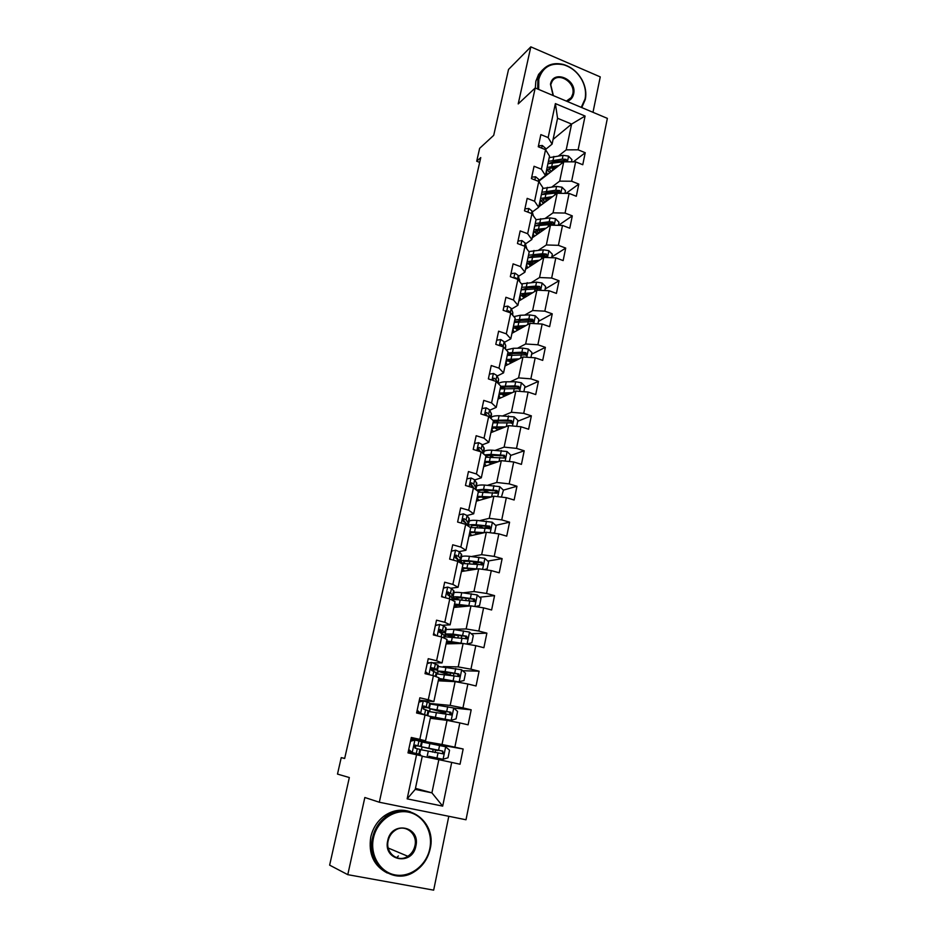 <?xml version="1.0" encoding="UTF-8"?>
<svg xmlns="http://www.w3.org/2000/svg" width="937" height="937" viewBox="0 0 937 937"><rect width="100%" height="100%" fill="white"/><g stroke="black" fill="none" stroke-linecap="round" stroke-linejoin="round"><path stroke-width="1.41" d="M592.992 112.311L600.254 76.893L530.822 46.85L508.533 69.443L493.717 135.338L479.65 148.315L476.71 161.234L479.674 162.394M466.005 819.77L607.363 118.367L535.203 87.973L379.321 802.236L466.005 819.77M379.321 802.236L364.844 797.504L347.779 874.666L433.667 890.15L448.8 816.291M347.779 874.666L329.637 865.144L349.337 777.546L337.496 774.091L341.232 757.635L344.664 758.49L480.763 157.568L476.71 161.234M553.076 139.426L571.593 124.082L557.562 118.273L552.08 144.111L548.145 137.587L540.86 134.612L538.26 146.746L545.557 149.697L541.399 169.199L534.055 166.282L531.42 178.569L538.787 181.473L534.57 201.244L527.168 198.363L524.486 210.825L531.911 213.683L527.648 233.711L520.176 230.9L517.458 243.526L524.954 246.326L520.621 266.635L513.089 263.871L510.337 276.673L517.903 279.413L513.511 300.004L505.91 297.287L503.122 310.276L510.747 312.958L506.296 333.841L498.625 331.183L495.802 344.336L503.497 346.971L498.988 368.136L491.246 365.535L488.376 378.888L496.142 381.453L491.562 402.922L483.75 400.38L480.845 413.92L488.692 416.426L484.042 438.188L476.16 435.717L473.208 449.444L481.126 451.892L476.418 473.97L468.453 471.557L465.466 485.483L473.454 487.861L468.676 510.255L460.641 507.913L457.607 522.038L465.677 524.345L460.828 547.067L452.723 544.795L449.643 559.12L457.783 561.368L452.876 584.407L444.677 582.205L441.561 596.74L449.772 598.919L444.794 622.297L436.525 620.165L433.351 634.923L441.655 637.019L436.595 660.749L428.244 658.688L425.023 673.656L433.409 675.682L428.279 699.763L419.846 697.796L416.578 712.987L425.047 714.931L419.835 739.363L411.32 737.478L408.005 752.891L416.555 754.753L407.15 798.851L442.686 806.125L431.91 792.854L438.844 759.661L422.247 756.264M548.145 137.587L555.383 103.597L585.086 116.047L578.117 149.815L585.227 152.719L573.339 161.843M442.686 806.125L451.704 762.413L460.044 764.229L463.159 749.003L454.855 747.152L459.844 722.919L468.102 724.816L471.182 709.813L462.948 707.892L467.879 684.01L476.055 685.978L479.088 671.197L470.936 669.194L475.797 645.663L483.89 647.713L486.877 633.131L478.807 631.058L483.597 607.867L491.62 609.987L494.56 595.616L486.561 593.472L491.281 570.61L499.234 572.8L502.127 558.639L494.209 556.414L498.859 533.879L506.73 536.14L509.587 522.178L501.74 519.894L506.331 497.676L514.132 500.007L516.955 486.233L509.178 483.879L513.699 461.976L521.429 464.365L524.205 450.791L516.51 448.378L520.96 426.768L528.62 429.228L531.361 415.841L523.724 413.358L528.128 392.053L535.718 394.571L538.424 381.359L530.857 378.829L535.191 357.817L542.71 360.382L545.381 347.358L537.885 344.769L542.16 324.038L549.621 326.673L552.244 313.825L544.819 311.166L549.035 290.728L556.426 293.41L559.026 280.737L551.659 278.031L555.817 257.851L563.149 260.591L565.702 248.082L558.405 245.33L562.505 225.43L569.778 228.218L572.296 215.873L565.058 213.062L569.11 193.432L576.314 196.266L578.808 184.085L571.629 181.228L575.634 161.855L582.767 164.736L585.227 152.719M545.557 149.697L549.539 156.128L545.428 175.488L539.033 180.478M539.15 180.97L563.711 161.832L559.67 181.146L552.045 186.885M545.428 175.488L541.399 169.199M575.634 161.855L563.711 161.832M571.629 181.228L559.67 181.146M538.787 181.473L542.851 187.669L538.681 207.288L532.286 212.008M538.787 206.808L557.14 193.28L553.053 212.84L545.357 218.309M538.681 207.288L534.57 201.244M569.11 193.432L557.14 193.28M565.058 213.062L553.053 212.84M531.911 213.683L536.069 219.633L531.853 239.521L525.458 243.936M532.204 237.822L550.476 225.149L546.341 244.967L538.564 250.156M531.853 239.521L527.648 233.711M562.505 225.43L550.476 225.149M558.405 245.33L546.341 244.967M524.954 246.326L529.194 252.03L524.919 272.187L518.524 276.31M525.54 269.247L543.741 257.441L539.536 277.528L531.677 282.412M524.919 272.187L520.621 266.635M555.817 257.851L543.741 257.441M551.659 278.031L539.536 277.528M517.903 279.413L522.237 284.86L517.903 305.286L511.497 309.105M518.793 301.07L536.901 290.177L532.649 310.534L524.673 315.101M517.903 305.286L513.511 300.004M549.035 290.728L536.901 290.177M544.819 311.166L532.649 310.534M510.747 312.958L515.174 318.147L510.782 338.854L504.375 342.345M511.953 333.326L529.967 323.347L525.657 343.984L517.564 348.224M510.782 338.854L506.296 333.841M542.16 324.038L529.967 323.347M537.885 344.769L525.657 343.984M503.497 346.971L508.018 351.879L503.567 372.867L497.137 376.042M505.02 365.992L522.951 356.974L518.583 377.892L510.325 381.792M503.567 372.867L498.988 368.136M535.191 357.817L522.951 356.974M530.857 378.829L518.583 377.892M496.142 381.453L500.768 386.079L496.247 407.372L489.793 410.195M498.004 399.115L515.83 391.057L511.403 412.268L502.946 415.805M486.221 415.278L486.338 414.681M496.247 407.372L491.562 402.922M528.128 392.053L515.83 391.057M523.724 413.358L511.403 412.268M488.692 416.426L493.412 420.76L488.833 442.346L482.344 444.817M490.883 432.671L508.615 425.621L504.118 447.125L495.427 450.287M488.833 442.346L484.042 438.188M520.96 426.768L508.615 425.621M516.51 448.378L504.118 447.125M481.126 451.892L485.952 455.932L481.313 477.811L474.766 479.92M483.668 466.673L501.295 460.664L496.739 482.473L487.72 485.225M475.082 489.091L476.055 488.786M481.313 477.811L476.418 473.97M513.699 461.976L501.295 460.664M509.178 483.879L496.739 482.473M473.454 487.861L478.385 491.597L473.677 513.792L467.059 515.514L469.32 519.004L468.43 523.209M476.359 501.154L493.869 496.2L489.255 518.325L479.814 520.632M473.677 513.792L468.676 510.255M506.331 497.676L493.869 496.2M501.74 519.894L489.255 518.325M465.677 524.345L470.714 527.765L465.935 550.277L459.177 551.6M468.945 536.093L486.338 532.239L481.653 554.669L471.627 556.508M465.935 550.277L460.828 547.067M498.859 533.879L486.338 532.239M494.209 556.414L481.653 554.669M457.783 561.368L462.937 564.449L458.088 587.288L451.048 588.202M461.437 571.523L478.713 568.794L473.958 591.552L463.077 592.828M458.088 587.288L452.876 584.407M491.281 570.61L478.713 568.794M486.561 593.472L473.958 591.552M449.772 598.919L455.042 601.671L450.123 624.838L442.51 625.284M453.813 607.445L470.96 605.876L466.146 628.95L446.129 629.488M450.123 624.838L444.794 622.297M483.597 607.867L470.96 605.876M478.807 631.058L466.146 628.95M441.655 637.019L447.031 639.421L442.053 662.927L433.199 662.799M429.146 662.74L427.377 662.717M446.094 643.871L463.112 643.485L458.216 666.91L443.248 666.582M442.053 662.927L436.595 660.749M475.797 645.663L463.112 643.485M470.936 669.194L458.216 666.91M433.409 675.682L438.914 677.732L433.854 701.59L419.319 700.255M438.258 680.801L455.136 681.644L450.17 705.409L430.083 703.476M433.854 701.59L428.279 699.763M467.879 684.01L455.136 681.644M462.948 707.892L450.17 705.409M425.047 714.931L430.669 716.606L425.527 740.816L411.132 738.333M430.317 718.269L447.054 720.366L442.018 744.482L416.789 740.089L416.953 739.34M425.527 740.816L419.835 739.363M459.844 722.919L447.054 720.366M454.855 747.152L442.018 744.482M416.555 754.753L422.294 756.054L415.232 789.387L407.15 798.851M415.454 788.345L431.91 792.854L415.232 789.387M451.704 762.413L438.844 759.661M530.822 46.85L518.208 103.913L535.203 87.973M344.687 758.373L341.232 757.635M552.08 144.111L545.685 149.37M558.639 155.87L566.206 149.85L571.593 124.082L585.086 116.047M414.002 754.203L414.213 753.184M415.278 748.218L415.852 745.536M423.641 709.075L424.004 707.376M431.887 670.494L432.051 669.756M557.562 118.273L555.383 103.597M578.117 149.815L566.206 149.85M434.253 744.365L434.393 743.697L417 740.136M463.159 749.003L434.346 743.943M420.244 755.597L420.455 754.578M421.463 749.811L422.072 746.965M423.091 742.151L423.29 741.237M431.36 758.127L431.594 757.049M432.625 752.106L433.175 749.506M431.219 703.921L430.071 703.511M429.614 711.476L430.142 709.004M434.159 704.296L431.278 703.628M440.777 713.373L441.093 711.886M471.182 709.813L453.754 708.067M437.649 673.68L438.094 671.571M479.088 671.197L462.691 670.728M445.567 636.422L445.942 634.665M486.877 633.131L471.299 633.763M453.367 599.68L453.672 598.263M494.56 595.616L479.639 597.197M461.086 563.348L461.297 562.376M502.127 558.639L487.755 561.076M479.814 562.411L476.195 563.032M480.072 526.5L477.729 525.587L488.294 526.465L489.161 528.831L490.414 528.55L489.664 526.149L476.078 524.767C471.288 524.427 468.664 524.755 468.195 525.751L468.172 526.032M509.587 522.178L495.685 525.376M489.149 526.887L483.75 528.128M476.019 488.927L475.2 489.173M487.369 491.843L486.209 491.398M485.975 498.437L486.209 497.36M516.955 486.233L503.438 490.133M496.95 492.007L494.232 492.792M493.354 463.37L493.506 462.644M524.205 450.791L510.642 455.464M504.176 457.689L503.509 457.924M531.361 415.841L517.728 421.275M538.424 381.359L524.72 387.543M545.381 347.358L531.619 354.256M552.244 313.825L538.424 321.414M559.026 280.737L545.135 289.006M565.702 248.082L551.764 257.019M572.296 215.873L558.487 225.337M578.808 184.085L566.007 193.385M542.98 177.983L543.12 177.292M408.743 749.471L412.339 752.598L419.284 754.215L408.216 751.919M412.339 752.598L408.216 751.896M410.617 740.722L413.92 739.761L421.931 741.776L420.936 746.484L414.564 745.43L414.986 748.148L420.291 749.483L419.284 754.215M413.018 740.019L410.863 739.586M415.044 739.961L410.5 741.284M411.214 752.376L408.602 750.104M414.716 745.313L420.924 746.496M415.232 745.102L417.785 745.817L414.786 745.266M430.434 748.569L437.778 750.549L435.775 750.186L434.885 752.575M428.806 756.288L442.955 759.286L448.003 757.764L449.561 750.244L445.567 746.73L422.2 742.034L421.205 746.707L434.346 749.776M442.955 759.286L431.582 757.096M428.783 756.405L431.57 757.131M419.577 754.355L420.572 749.67L443.318 753.875L442.768 751.099L421.205 746.707M430.376 748.839L441.456 750.853C442.885 751.486 443.107 752.411 442.112 753.641L443.318 753.875M435.775 750.186L434.335 749.823M373.476 837.912C369.658 854.825 379.918 872.3 395.145 874.924C410.324 877.793 426.464 865.39 429.778 848.723C433.327 832.079 423.442 815.061 408.485 812.156C393.587 809.006 377.072 820.964 373.476 837.912M430.2 848.746C427.916 858.819 422.61 866.491 414.283 871.785C393.294 885.828 365.793 863.668 372.539 837.678C374.613 828.812 379.122 821.761 386.056 816.549C407.208 799.811 436.923 821.831 430.2 848.746M387.719 840.641C391.467 820.332 420.795 826.176 415.876 846.052C412.409 866.303 382.718 860.822 387.719 840.641M414.927 845.818C418.043 833.438 404.538 823.201 394.746 830.627C391.35 833.063 389.171 836.413 388.176 840.676C385.048 852.857 398.084 863.118 407.841 856.277C411.53 853.83 413.896 850.339 414.927 845.818M398.389 855.949L396.609 857.718M387.274 873.015C373.722 865.858 368.229 853.83 370.783 836.964C372.867 828.121 377.353 821.117 384.264 815.916C392.685 810.118 401.387 808.748 410.383 811.793M581.245 107.368L585.075 98.9C586.257 92.728 585.262 86.509 582.076 80.266C577.766 72.418 571.64 67.277 563.723 64.817C550.886 62.229 542.558 67.042 538.775 79.258L538.693 89.437M537.709 89.027L537.908 79.282L540.649 72.465C546.025 64.794 553.626 62.135 563.477 64.489C571.582 67.007 577.848 72.278 582.275 80.313C585.52 86.708 586.539 93.068 585.332 99.392L581.772 107.591M553.099 95.515L550.464 84.225C553.181 69.033 577.333 79.422 573.62 94.04C572.73 97.811 570.551 100.271 567.072 101.395M566.37 101.102L571.324 97.53L572.753 94.063C575.857 82.292 557.902 71.247 552.08 81.46L550.757 84.728L553.38 95.633M535.32 88.019L535.847 81.25L538.576 74.445L542.628 69.83M417.176 710.223L420.736 713.35L427.331 715.61M420.736 713.35L424.074 714.708M419.003 701.708L423.407 700.899L429.732 703.019L429.134 707.927M423.407 700.899L418.909 702.153M419.6 713.221L417.012 710.949M422.435 707.107L429.123 707.962L423.992 706.006L422.892 706.334L423.348 708.993L428.502 710.902L427.506 715.552M423.29 706.076L426.007 707.283L422.482 706.931M427.272 663.244L431.641 662.4L438.176 665.387L437.216 669.932L434.463 668.222L431.114 667.8L431.606 670.412L436.583 672.883L435.799 676.573M431.641 662.4L427.19 663.583M425.48 671.536L428.935 674.605L431.524 662.436M427.436 674.242L425.316 672.356M430.739 669.568L437.204 669.978M431.371 667.601L434.1 669.311L430.645 669.241M438.551 710.059L438.34 711.042L445.637 713.034L443.599 712.858L442.908 713.771M436.947 717.672L436.771 718.515L430.797 716.77L451.06 720.33L456.061 718.878L457.596 711.464L453.637 707.962L430.282 703.992M451.06 720.33L429.263 716.184M430.563 717.086L440.296 719.522M436.771 718.515L441.608 719.686M428.689 711.511L451.47 714.943L450.861 712.249L429.31 708.571L442.241 712.202M438.34 711.042L432.402 709.239L449.549 712.108L450.252 714.814L451.47 714.943M443.599 712.858L442.205 712.366M444.56 681.117L438.797 679.067L457.853 681.867L464.002 680.555L465.513 673.258L461.59 669.744L438.258 666.476M459.048 681.925L438.762 678.411M438.493 679.676L443.377 681.058M436.689 673.89L459.481 676.584L458.849 673.949L445.075 671.583L437.31 670.974L450.369 675.366M446.551 672.11L446.199 673.785L440.378 671.642L457.525 673.914L458.263 676.537L459.493 676.584M446.199 673.785L453.356 675.952M435.412 625.342L439.769 624.452L443.517 625.764L446.129 628.013L445.18 632.463M439.769 624.452L435.365 625.576M433.679 633.412L436.138 635.626M434.463 635.204L433.48 634.314M440.905 632.768L445.169 632.534L442.545 630.332L439.207 629.816L439.734 632.381L444.56 635.403L443.997 638.062M439.371 629.676L442.088 631.878L439.266 632.124M443.435 587.979L447.769 587.066L451.47 588.483L453.976 591.165L453.039 595.534M447.769 587.066L443.412 588.12M441.749 595.838L443.236 597.185M450.31 596.213L453.028 595.627L450.51 592.992L447.195 592.383L447.745 594.901L452.114 597.818L452.067 600.113M447.277 592.301L449.701 594.433L449.046 595.37M451.353 551.155L455.663 550.195L459.317 551.729L461.695 554.833L460.793 559.12M455.663 550.195L451.353 551.19M458.708 560.01L460.77 559.225L460.489 558.475L458.369 556.18L455.077 555.477L455.64 557.96L459.891 561.275L460.02 562.704M455.089 555.465L457.549 558.803M466.626 644.094L471.826 642.794L473.314 635.591L469.425 632.065L453.941 629.57L452.993 634.103L445.192 633.904C445.122 634.513 447.429 635.509 452.091 636.891L452.325 636.949M466.931 644.082L446.703 640.967M446.317 642.782L449.409 643.789M462.62 643.496L446.68 641.892L450.65 643.766M454.445 634.689L453.953 637.043L448.237 634.56L464.33 636.082L465.384 636.258L466.157 638.823L467.387 638.776L466.72 636.211L452.993 634.103M453.953 637.043L454.937 637.324M444.571 636.797L467.387 638.776M475.457 606.579L479.545 605.56L481.009 598.45L477.156 594.925L461.73 592.676C456.928 592.137 454.316 592.219 453.906 592.934L453.883 593.016M468.816 598.591L469.086 601.039M470.655 605.899L454.539 604.049M454.035 606.403L456.237 607.223M468.676 606.087L454.457 605.232L457.525 607.106M452.348 600.23L452.372 600.137C452.77 599.469 455.382 599.399 460.196 599.961L475.176 601.519L474.473 599.001L460.793 597.138C455.979 596.588 453.367 596.658 452.969 597.349L456.542 599.621M458.697 599.797L455.991 598.005L462.503 597.841L473.126 599.141L473.935 601.636L475.176 601.519M484.113 569.579L487.146 568.841L488.599 561.849L484.78 558.311L469.414 556.297C464.623 555.864 462 556.086 461.554 556.953L461.531 557.058M472.939 561.731L476.769 564.367M477.46 568.993L462.257 567.646M461.648 570.516L463.323 571.23M475.305 569.333L468.652 568.642C464.658 568.255 462.48 568.408 462.117 569.087L464.658 571.02M461.227 563.43L482.848 564.777L482.122 562.317L468.488 560.701C463.686 560.256 461.063 560.455 460.629 561.298L462.761 563.254M464.799 563.266L463.628 561.966C464.002 561.251 466.181 561.087 470.175 561.462L480.763 562.551L481.606 564.976L482.848 564.777M473.735 569.579L472.178 569.005M492.757 533.083L494.642 532.649L496.083 525.751L492.288 522.214L476.992 520.422C472.201 520.094 469.578 520.445 469.109 521.464L469.074 521.581M477.015 527.636L477.46 525.563L483.82 528.175M484.382 532.673L469.87 531.747M469.156 535.132L470.479 535.753M482.168 533.165L476.242 532.673C472.248 532.38 470.069 532.626 469.683 533.434L471.85 535.449M471.627 527.367L471.17 526.407C471.557 525.575 473.747 525.306 477.729 525.587M479.486 533.762L476.5 532.696M470.257 527.449L490.414 528.55M501.424 497.09L503.45 490.156L499.702 486.619L484.464 485.05C479.685 484.816 477.05 485.296 476.546 486.455L476.523 486.596M483.094 490.156L488.786 492.382M491.363 496.915L477.378 496.341M476.558 500.217L477.647 500.791M489.126 497.547L483.715 497.207C479.744 496.985 477.554 497.348 477.132 498.273L479.041 500.393M478.292 492.066L496.528 493.213L497.863 492.839L497.09 490.484L483.562 489.325L476.301 490.016M478.725 492.03L478.608 491.351C479.018 490.391 481.22 490.016 485.19 490.215L495.72 490.883L496.598 493.202L497.863 492.839M485.553 498.554L483.328 497.711L483 499.269M481.899 497.137L483.328 497.711M509.388 461.519L510.724 455.054L506.999 451.505L491.831 450.158C487.064 450.029 484.417 450.615 483.89 451.927L483.855 452.091M489.372 455.37L493.401 457.174M498.355 461.672L484.78 461.426M483.855 465.783L484.769 466.298M496.106 462.433L491.093 462.222C487.123 462.082 484.933 462.538 484.488 463.592L486.198 465.818M485.682 457.209L503.872 458.006L505.207 457.619L504.422 455.312L490.941 454.375L484.698 454.878M485.928 457.174L485.94 456.764C486.385 455.687 488.587 455.206 492.546 455.323L503.04 455.792L504.258 456.881M494.256 463.065L492.651 462.281M491.855 463.885L490.566 463.37L490.356 464.401M488.095 462.246L490.566 463.37M516.674 426.37L517.903 420.432L514.214 416.883L499.093 415.735C494.349 415.712 491.691 416.415 491.129 417.867L491.093 418.043M495.919 421.146L498.531 422.564M505.336 426.921L492.089 426.991M491.07 431.816L491.831 432.285M503.075 427.822L498.367 427.705C494.408 427.647 492.206 428.209 491.749 429.38L493.284 431.711M492.967 422.821L512.457 422.892L511.661 420.619L507.678 420.092L492.932 420.326M493.143 422.798L493.178 422.634C493.635 421.439 495.849 420.865 499.796 420.9L510.267 421.181L511.461 422.2M500.44 428.865L497.699 427.694M500.253 427.752L501.705 428.361M498.273 429.732L497.606 429.989M494.607 427.904L497.711 429.497M523.853 391.713L524.978 386.278L521.312 382.729L515.69 381.781L506.261 381.792C502.045 381.827 499.456 382.507 498.496 383.807M502.583 387.414L504.211 388.504M512.27 392.662L499.292 393.013M498.179 398.295L498.835 398.729M509.997 393.692L505.547 393.669C501.6 393.692 499.386 394.348 498.906 395.625L500.311 398.073M500.171 388.902L519.602 388.632L518.793 386.407L514.835 385.915L500.721 386.313M503.298 393.751L506.612 395.227M500.346 388.867C500.932 387.625 503.134 386.993 506.964 386.958L517.388 387.051L518.559 387.977M505.64 393.669L507.866 394.653M501.248 394.079L504.75 396.07M530.939 357.524L531.958 352.581L528.327 349.044L522.741 348.119L513.335 348.306L506.203 349.911M509.283 354.163L510.29 354.994M519.157 358.883L506.402 359.492M516.873 360.031L512.621 360.089C508.686 360.183 506.472 360.932 505.968 362.326L507.257 364.88M507.268 355.439L526.653 354.842L525.821 352.652L521.886 352.195L507.807 352.886M509.283 360.382L512.844 362.057M512.352 360.089L511.356 360.136M507.526 355.381C508.322 354.198 510.489 353.554 514.015 353.46L524.415 353.366L525.563 354.233M512.246 360.569L514.097 361.424M507.948 360.733L511.251 362.865M537.932 323.792L538.845 319.353L535.25 315.804L529.686 314.914L520.316 315.254L513.874 316.624M515.971 321.368L516.58 321.977M525.985 325.549L513.417 326.427M523.689 326.826L519.613 326.954C515.69 327.118 513.464 327.962 512.937 329.461L514.12 332.12M514.261 322.422L533.598 321.496L532.766 319.353L528.843 318.931L514.8 319.904M515.502 327.528L519.11 329.367M519.332 326.954L519.11 328.044L517.411 327.13M514.647 322.328L520.984 320.419L530.354 320.103L532.474 320.946M519.11 328.044L520.375 328.664M514.636 327.845L517.751 330.117M544.819 290.529L545.65 286.558L542.066 283.009L536.55 282.142L521.429 283.852M532.743 292.684L520.34 293.785M530.436 294.066L526.5 294.253C522.588 294.499 520.363 295.424 519.812 297.041L520.902 299.805M521.171 289.849L540.45 288.608L539.618 286.499L535.718 286.113L521.698 287.354M521.815 295.155L525.376 297.111M526.231 294.265L525.88 295.951L523.619 294.605M521.733 289.685L527.859 287.811L538.201 287.366L539.618 286.499M525.88 295.951L526.653 296.35M521.3 295.401L524.24 297.802M551.624 257.71L552.35 254.196L548.801 250.647L543.308 249.816L528.843 251.549M539.419 260.24L527.168 261.587M537.112 261.739L533.305 261.997C529.405 262.301 527.168 263.32 526.594 265.03L527.613 267.9M528 257.698L547.22 256.152L546.376 254.091L542.488 253.728L528.515 255.239M528.175 263.238L531.642 265.288M533.036 262.009L532.556 264.269L529.897 262.547M528.749 257.452L534.64 255.637L544.947 255.016L546.376 254.091M527.929 263.402L530.682 265.909M558.335 225.325L558.967 222.268L555.454 218.719L549.984 217.911L536.046 219.703M541.422 230.033L542.546 230.654M546.037 228.241L533.914 229.811M543.706 229.846L540.017 230.151C536.128 230.537 533.879 231.626 533.294 233.442L534.242 236.417M534.722 225.958L553.896 224.13L553.041 222.092L549.176 221.764L535.238 223.545M534.547 231.767L537.873 233.899M539.747 230.174L539.15 233.008L536.21 230.924M535.718 225.63L541.34 223.873L551.612 223.088L553.041 222.092M534.488 231.814L537.088 234.437M564.952 193.373L565.503 190.75L562.013 187.201L556.578 186.416L542.675 188.466M546.962 198.691L548.555 199.604M552.572 196.653L540.567 198.433M550.23 198.375L546.634 198.726C542.757 199.171 540.52 200.354 539.911 202.263L540.79 205.344M541.363 194.638L560.478 192.53L559.623 190.527L555.782 190.234L541.879 192.249M541.153 200.951L544.081 202.907M545.369 201.959L542.5 199.722M542.64 194.205L547.946 192.53L558.183 191.593L559.623 190.527M540.989 200.635L543.448 203.376M459.165 514.776L463.452 513.851L467.048 515.502L466.111 519.883L464.026 518.747L462.843 519.086L463.428 521.534L465.513 522.659L467.844 525.821M466.778 524.24L468.395 523.338L466.111 519.883M462.808 519.133L465.408 522.541M466.884 478.889L471.124 478.011L474.661 479.767L476.839 483.668L475.961 487.802M471.147 484.171L470.187 484.242M474.778 488.868L475.926 487.943L473.747 484.101L471.686 482.871L470.503 483.211L471.1 485.612L474.309 488.505M470.421 483.328L472.67 486.385M474.485 443.494L478.69 442.674L482.18 444.536L484.253 448.823L483.387 452.876M478.971 449.455L477.999 449.584M483.07 453.52L483.152 451.974L481.267 448.811L479.252 447.499L478.069 447.827L478.678 450.193L480.88 451.821M479.252 447.499L477.952 447.991L479.732 450.709M481.993 408.591L486.151 407.829L489.594 409.797L491.562 414.447L490.742 418.312L488.692 414.002L486.713 412.608L485.518 412.936L486.139 415.278L487.556 416.063M486.713 412.608L485.366 413.194L486.842 415.618M489.383 374.168L493.506 373.465L496.903 375.526L498.625 379.251L498.156 383.467M497.477 382.8L496.013 379.672L494.068 378.197L492.874 378.525L492.991 380.41M494.068 378.197L492.721 378.864L493.752 380.668M496.68 340.213L500.756 339.557L504.118 341.724L505.769 345.706L505.465 349.103M503.919 347.428L501.318 344.266L500.135 344.582L499.925 345.753M501.318 344.266L499.96 345.003L500.557 345.964M503.883 306.715L507.924 306.118L511.227 308.378L512.808 312.607L512.668 315.219M510.548 312.888L508.475 310.779L507.069 311.658M508.475 310.779L507.257 311.728M510.981 273.674L514.987 273.124L518.243 275.478L519.789 281.779M517.259 279.179L515.537 277.75L514.354 278.055M517.985 241.078L521.956 240.575L525.165 243.011L526.77 248.762M523.35 245.728L521.722 245.119M524.896 208.904L528.831 208.459L532.005 210.989L533.329 215.709M531.724 177.163L535.613 176.765L538.74 179.377L539.607 182.727M538.447 145.844L542.312 145.493L545.404 148.175L545.873 150.201M571.488 161.843L571.945 159.641L568.478 156.092L563.078 155.331L549.211 157.639M552.572 167.793L554.552 168.965M559.026 165.486L547.126 167.477M556.683 167.301L553.181 167.711C549.305 168.215 547.067 169.48 546.435 171.483L547.255 174.657M547.922 163.729L566.979 161.34L566.124 159.372L562.294 159.103L548.426 161.363M547.84 170.663L550.242 172.326M551.542 171.319L548.766 168.929M549.492 163.167L554.47 161.597L564.671 160.496L566.124 159.372M547.431 169.866L549.75 172.713M414.915 739.996L412.233 752.516M419.87 749.354L418.851 754.098M421.509 741.612L420.502 746.356M417.305 748.686L416.274 753.477M418.968 740.886L417.949 745.665M443.084 759.251L445.672 746.824M428.888 748.206L429.896 743.474M427.26 755.936L428.256 751.193M438.586 750.209L439.582 745.454M436.958 757.998L437.966 753.219M441.456 750.853L442.768 751.099M423.278 700.935L420.631 713.268M428.104 710.644L427.108 715.329M429.732 703.019L428.736 707.693M425.632 709.637L424.625 714.369M427.272 701.942L426.265 706.662M436.22 672.497L435.389 676.42M437.825 664.977L436.841 669.58M433.843 671.161L432.894 675.565M435.459 663.572L434.463 668.222M451.189 720.284L453.731 708.044M437.04 709.614L438.024 704.952M442.557 710.796L442.299 712.015M440.952 718.421L440.73 719.475M435.436 717.238L436.419 712.565M446.715 711.406L447.699 706.721M445.11 719.077L446.094 714.369M449.549 712.108L450.861 712.249M459.177 681.89L461.683 669.826M445.075 671.583L446.035 666.992M450.545 672.754L450.111 674.827M448.964 680.274L448.741 681.328M444.97 679.606L444.653 681.129M443.482 679.102L444.454 674.488M454.714 673.153L455.687 668.538M453.133 680.707L454.105 676.081M457.525 673.914L458.849 673.949M439.64 624.487L437.204 635.895M444.22 634.888L443.588 637.886M445.801 627.485L444.841 632.018M441.924 633.225L441.151 636.891M443.517 625.764L442.545 630.332M439.664 629.512L440.355 629.488M447.652 587.089L445.368 597.747M452.114 597.818L451.669 599.903M453.672 590.521L452.712 594.995M449.901 595.85L449.28 598.778M451.47 588.483L450.51 592.992M447.499 592.149L448.354 592.043M455.546 550.218L453.414 560.162M459.891 561.275L459.634 562.469M461.426 554.072L460.489 558.475M457.76 558.991L457.291 561.228M459.317 551.729L458.369 556.18M455.241 555.325L456.249 555.137M467.048 644.047L469.531 632.159M458.427 635.251L457.9 637.746M456.869 642.665L456.659 643.625M452.887 642.079L452.536 643.719M451.423 641.505L452.384 636.961M462.609 635.45L463.557 630.894M461.051 642.899L462 638.331M465.384 636.258L466.72 636.211M474.872 606.485L477.249 595.018M460.793 597.138L461.73 592.676M462.222 597.806L461.73 600.148M466.193 598.274L465.701 600.629M464.658 605.583L464.471 606.473M460.688 605.091L460.313 606.848M459.247 604.435L460.196 599.961M470.386 598.286L471.323 593.789M468.851 605.63L469.788 601.121M473.126 599.141L474.473 599.001M482.59 569.356L484.874 558.405M468.488 560.701L469.414 556.297M469.894 561.427L469.425 563.641M473.806 562.024L473.384 564.027M472.33 569.064L472.166 569.825M468.383 568.618L467.985 570.492M466.966 567.892L467.903 563.477M478.057 561.638L478.983 557.21M476.535 568.888L477.472 564.437M480.763 562.551L482.122 562.317M478.69 533.071L480.4 533.563M490.215 532.743L492.382 522.307M476.078 524.767L476.992 520.422M481.185 526.899L480.962 527.953M475.961 532.649L475.539 534.629M474.579 531.865L475.492 527.508M485.612 525.516L486.526 521.148M484.124 532.649L485.038 528.269M488.294 526.465L489.664 526.149M497.723 496.657L499.796 486.701M483.562 489.325L484.464 485.05M484.78 490.847L484.511 492.124M487.228 498.086L487.357 497.43M482.075 496.329L482.988 492.03M493.073 489.887L493.975 485.577M491.62 496.844L492.499 492.604M495.72 490.883L497.09 490.484M505.125 461.074L507.093 451.599M490.941 454.375L491.831 450.158M489.477 461.285L490.379 457.045M500.428 454.75L501.318 450.51M499.023 461.437L499.866 457.432M503.04 455.792L504.422 455.312M512.434 425.972L514.308 416.977M498.215 419.905L499.093 415.735M496.774 426.722L497.664 422.54M507.678 420.092L508.557 415.911M506.331 426.534L507.116 422.751M510.267 421.181L511.661 420.619M519.637 391.373L521.405 382.823M505.394 385.903L506.261 381.792M503.977 392.626L504.844 388.504M514.835 385.915L515.69 381.781M513.535 392.099L514.284 388.527M517.388 387.051L518.793 386.407M526.735 357.231L528.421 349.126M512.48 352.359L513.335 348.306M511.087 358.988L511.942 354.924M521.886 352.195L522.741 348.119M520.644 358.133L521.347 354.772M524.415 353.366L525.821 352.652M533.739 323.558L535.332 315.886M519.473 319.259L520.316 315.254M518.091 325.795L518.934 321.789M528.843 318.931L529.686 314.914M527.66 324.624L528.316 321.473M531.361 320.149L532.766 319.353M540.649 290.341L542.16 283.091M526.371 286.605L527.203 282.646M525.001 293.058L525.844 289.1M535.718 286.113L536.55 282.142M534.57 291.571L535.191 288.619M547.477 257.57L548.895 250.741M533.176 254.372L533.996 250.472M531.829 260.744L532.649 256.832M542.488 253.728L543.308 249.816M541.399 258.963L541.973 256.199M554.2 225.231L555.536 218.801M539.888 222.573L540.696 218.719M538.564 228.851L539.372 224.997M549.176 221.764L549.984 217.911M548.133 226.777L548.672 224.212M560.841 193.327L562.095 187.283M546.517 191.171L547.325 187.377M546.365 198.749L545.756 201.678M545.205 197.379L546.013 193.572M555.782 190.234L556.578 186.416M554.774 195.025L555.278 192.635M463.323 513.874L461.355 523.104M469.074 518.126L468.149 522.483M465.513 522.659L465.185 524.205M462.89 519.039L464.026 518.747M470.995 478.034L469.168 486.584M476.617 482.696L475.703 486.982M473.162 486.83L472.974 487.72M474.661 479.767L473.747 484.101M470.468 483.258L471.686 482.871M478.561 442.697L476.874 450.58M484.054 447.734L483.152 451.974M482.18 444.536L481.267 448.811M486.034 407.853L484.476 415.079M491.386 413.264L490.496 417.433M489.594 409.797L488.692 414.002M493.389 373.476L491.972 380.082M498.625 379.251L497.805 383.116M496.903 375.526L496.013 379.672M500.651 339.581L499.362 345.566M505.769 345.706L505.125 348.74M504.118 341.724L503.239 345.812M507.807 306.141L506.659 311.517M512.808 312.607L512.34 314.82M511.227 308.378L510.36 312.419M514.87 273.147L513.839 277.938M519.766 279.952L519.461 281.369M518.243 275.478L517.435 279.249M514.741 278.266L515.537 277.75M521.839 240.598L520.937 244.826M526.617 247.719L526.477 248.375M525.165 243.011L524.497 246.15M528.714 208.471L527.929 212.149M532.005 210.989L531.466 213.507M535.507 176.777L534.828 179.916M538.74 179.377L538.33 181.298M542.195 145.504L541.645 148.105M545.404 148.175L545.111 149.51M567.389 161.843L568.572 156.186M553.064 160.192L553.849 156.444M552.865 167.969L552.28 170.745M551.764 166.317L552.561 162.558M562.294 159.103L563.078 155.331M561.333 163.682L561.802 161.48M384.264 815.916L386.056 816.549M407.841 856.277L388.246 848.044M538.576 74.445L540.649 72.465M571.324 97.53L567.845 100.552M430.294 703.956L429.31 708.571M445.637 713.01L445.977 711.429M444.173 720.003L444.372 719.077M428.689 711.488L427.787 715.751M438.27 666.43L437.31 670.974M453.403 675.964L453.953 673.305M452.243 681.504L452.372 680.836M436.701 673.844L436.092 676.69M446.141 629.418L445.192 633.904M461.297 638.238L461.824 635.731M444.583 636.738L444.279 638.191M453.906 592.934L452.969 597.349M461.554 556.953L460.629 561.298M469.109 521.464L468.195 525.751M476.546 486.455L475.867 489.688M483.89 451.927L483.48 453.859M504.024 458.029L505.207 457.619M491.129 417.867L490.988 418.546M511.391 423.313L512.457 422.892M518.641 389.066L519.602 388.632M525.786 355.275L526.653 354.842M532.813 321.93L533.598 321.496M539.747 289.029L540.45 288.608M546.587 256.574L547.22 256.152"/></g></svg>
